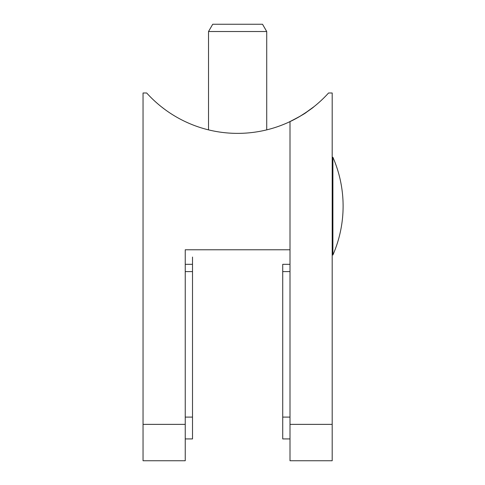 <?xml version="1.0" encoding="UTF-8"?>
<svg xmlns="http://www.w3.org/2000/svg" width="485" height="485" viewBox="0 0 485 485"><rect width="100%" height="100%" fill="white"/><g stroke="black" fill="none" stroke-linecap="round" stroke-linejoin="round"><path stroke-width="0.73" d="M143.045 424.375L143.045 92.993L146.682 92.993A122.584 122.584 0 0 0 290 121.62L290 249.775L185.24 249.775L185.24 460.75L143.045 460.75L143.045 424.375L185.24 424.375M185.24 249.775L185.24 264.325L192.515 264.325L192.515 257.05M192.515 264.325L192.515 438.925L185.24 438.925M295.159 119.031L288.545 122.299C299.178 116.879 305.241 113.454 306.732 112.035M303.386 114.236L298.936 116.933M185.24 121.62L188.877 123.269M164.87 109.452L161.232 106.664L164.87 109.452M290 460.75L290 121.62A122.584 122.584 0 0 0 328.557 92.993L332.195 92.993L332.195 460.75L290 460.75M290 438.925L282.725 438.925L282.725 264.325L290 264.325M299.457 116.636C307.781 111.368 312.631 108.046 314.007 106.664L304.871 113.278M208.52 31.525L212.721 24.25L262.518 24.25L266.72 31.525L208.52 31.525L208.52 129.871M332.892 255.013L332.892 157.237L332.195 157.382L332.892 157.237A122.093 122.093 0 0 1 332.892 255.013L332.195 254.867M192.515 271.6L185.24 271.6M192.515 417.1L185.24 417.1M290 424.375L332.195 424.375M282.725 417.1L290 417.1M282.725 271.6L290 271.6M266.72 31.525L266.72 129.871"/></g></svg>
